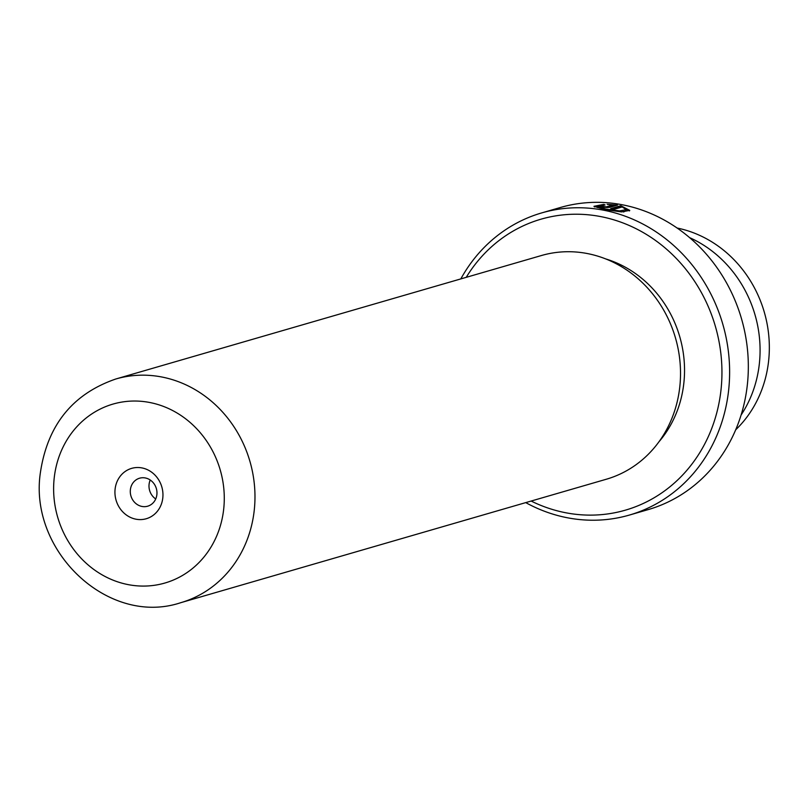 <?xml version="1.0" encoding="UTF-8"?>
<svg xmlns="http://www.w3.org/2000/svg" width="809" height="809" viewBox="0 0 809 809"><rect width="100%" height="100%" fill="white"/><g stroke="black" fill="none" stroke-linecap="round" stroke-linejoin="round"><path stroke-width="1.21" d="M677.143 228.037A116.354 105.706 73.8 0 1 768.55 361.522A116.354 105.706 73.8 0 1 735.684 429.812M605.102 204.92L597.568 206.416L606.163 209.167L619.593 210.916L626.196 209.662L622.212 206.942L613.96 209.339A157.31 142.92 -106.2 0 0 610.694 208.641L620.776 205.719L629.746 210.38L621.484 211.907L604.717 209.582L593.958 206.315L603.777 204.384L605.102 204.92M612.898 209.106L620.645 206.861L620.776 205.719M629.473 210.916L624.629 207.974M603.008 206.406L606.305 206.861L612.383 205.102L607.134 204.323L617.5 205.102L609.581 207.397L602.493 207.256L599.702 206.042A157.31 142.92 73.8 0 1 603.008 206.406L602.766 207.296M115.111 489.061A26.222 23.815 -106.2 0 0 136.023 519.206A26.222 23.815 -106.2 0 0 162.781 498.051A26.222 23.815 -106.2 0 0 141.868 467.905A26.222 23.815 -106.2 0 0 115.111 489.061M130.38 489.708A14.562 13.237 -106.2 0 0 147.683 506.191A14.562 13.237 -106.2 0 0 156.865 494.693A14.562 13.237 -106.2 0 0 139.563 478.21A14.562 13.237 -106.2 0 0 130.38 489.708M150.231 480.02A14.562 13.237 -106.2 0 0 149.089 484.278A14.562 13.237 -106.2 0 0 155.722 498.961M531.139 501.044A151.485 137.621 -106.2 0 0 720.92 390.626A151.485 137.621 -106.2 0 0 630.12 225.883A151.485 137.621 -106.2 0 0 466.237 277.335M460.827 278.903A157.31 142.92 73.8 0 1 541.706 212.909A157.31 142.92 73.8 0 1 728.555 390.949A157.31 142.92 73.8 0 1 629.372 515.07A157.31 142.92 73.8 0 1 525.729 502.611M629.372 515.07L648.08 509.64A157.31 142.92 -106.2 0 0 747.263 385.519A157.31 142.92 -106.2 0 0 560.415 207.488L541.706 212.909M541.403 255.533A116.466 105.807 73.8 0 1 679.732 387.339A116.466 105.807 73.8 0 1 606.305 479.241L180.751 602.695A116.466 105.807 73.8 0 0 254.188 510.803A116.466 105.807 73.8 0 0 115.849 378.986L541.403 255.533M605.85 258.961A110.641 100.518 73.8 0 1 683.787 383.628A110.641 100.518 73.8 0 1 658.91 441.845M689.652 237.654A116.526 105.868 73.8 0 1 759.287 364.283A116.526 105.868 73.8 0 1 741.105 414.997M607.549 207.61L612.251 206.244L612.383 205.102M614.769 205.901L612.322 205.668M603.706 204.98L603.777 204.384M597.861 206.052L594.403 206.912M626.196 209.662L626.065 210.805L623.506 211.988M223.648 509.518A93.166 84.642 -106.2 0 0 149.331 402.417A93.166 84.642 -106.2 0 0 54.254 477.593A93.166 84.642 -106.2 0 0 128.56 584.695A93.166 84.642 -106.2 0 0 223.648 509.518M606.214 207.589L606.305 206.861M597.436 207.559L597.568 206.416M115.849 378.986C72.749 393.841 47.61 424.927 40.45 472.244C28.244 550.767 108.184 626.914 180.751 602.695"/></g></svg>
